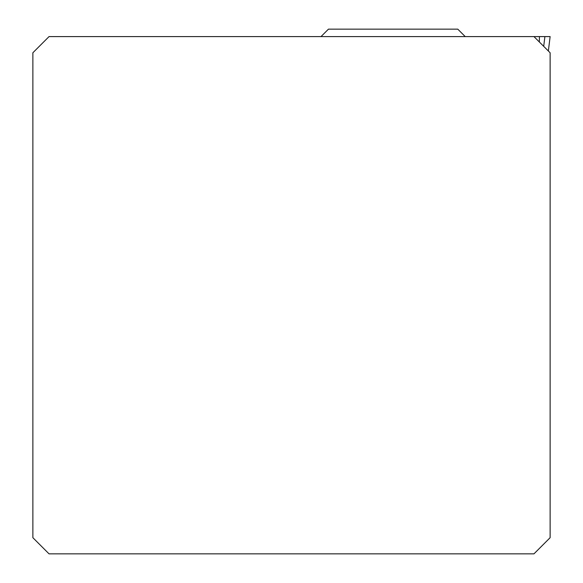 <?xml version="1.0" encoding="UTF-8"?>
<svg xmlns="http://www.w3.org/2000/svg" width="583" height="583" viewBox="0 0 583 583"><rect width="100%" height="100%" fill="white"/><g stroke="black" fill="none" stroke-linecap="round" stroke-linejoin="round"><path stroke-width="0.87" d="M544.901 36.591L550.126 36.591L548.363 50.991L550.126 36.591L533.962 36.591L550.126 52.762L550.126 537.686L533.962 553.85L49.038 553.85L32.874 537.686L32.874 52.762L49.038 36.591L544.901 36.591L543.706 46.334M465.219 36.591L457.772 29.15L328.462 29.15L321.014 36.591M539.341 41.976L539.443 36.591"/></g></svg>
